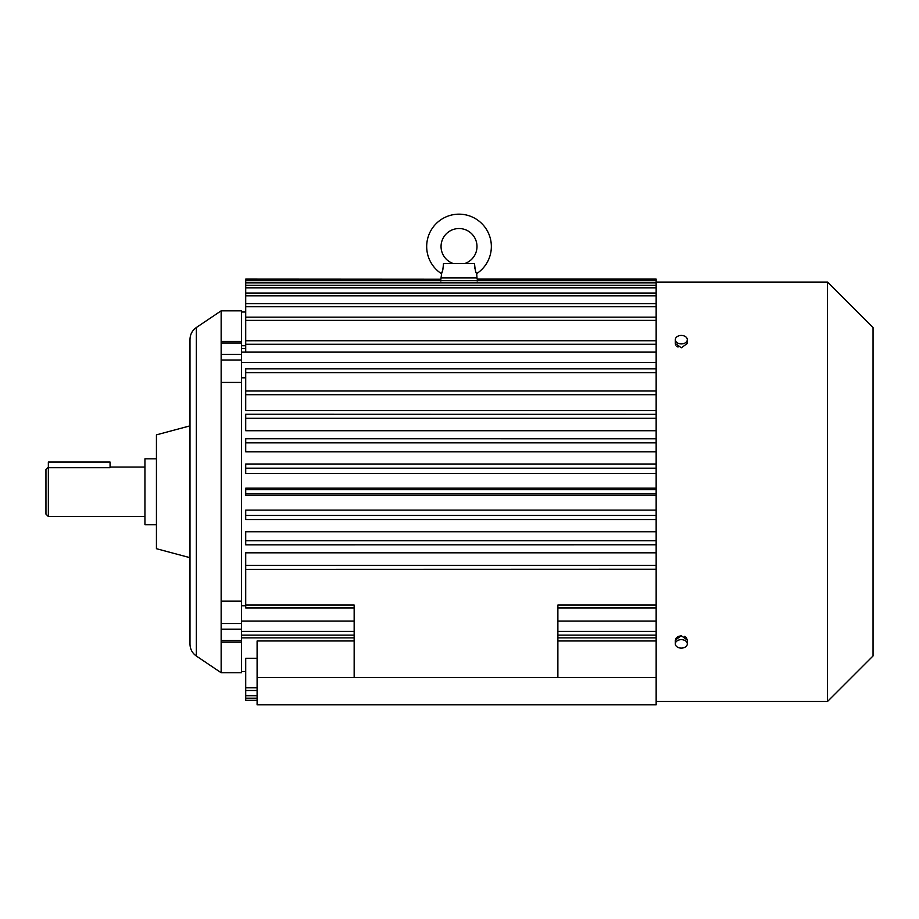 <?xml version="1.0" encoding="UTF-8"?>
<svg xmlns="http://www.w3.org/2000/svg" width="919" height="919" viewBox="0 0 919 919"><rect width="100%" height="100%" fill="white"/><g stroke="black" fill="none" stroke-linecap="round" stroke-linejoin="round"><path stroke-width="1.38" d="M441.74 272.817L441.051 277.871L476.995 277.871L477.099 279.066L656.155 279.066L656.155 519.545L245.718 519.534L245.718 510.114L656.155 510.114M440.948 279.181L245.718 279.066L245.718 352.126L656.155 352.126L241.525 352.138M440.89 281.065C440.982 278.491 440.982 278.491 440.89 281.065M221.146 310.829L196.344 327.52L196.344 656.028L221.146 672.731L221.146 623.541L241.525 623.541L241.525 360.007L221.146 360.007L221.146 310.829L241.525 310.829L241.525 342.982L221.146 342.982M241.525 623.541L241.525 629.159L221.146 629.159M221.146 640.577L241.525 640.577L241.525 629.159M241.525 640.577L241.525 672.731L221.146 672.731M221.146 354.389L241.525 354.389L241.525 342.982M241.525 354.389L241.525 360.007M687.309 339.674L687.309 343.488L681.312 347.784L675.327 343.488L675.327 339.674A5.996 4.239 0 0 0 681.312 343.913A5.996 4.239 0 0 0 687.309 339.674A5.996 4.239 0 0 0 681.312 335.435A5.996 4.239 0 0 0 675.327 339.674M675.97 341.592L675.442 342.661M675.442 344.315L675.775 345.119M676.671 346.187L678.004 347.06M827.514 282.064L873.05 327.601L873.05 655.948L827.514 701.484L827.514 282.064L656.155 282.064M477.156 281.065C477.064 278.491 477.064 278.491 477.156 281.065C477.064 278.491 477.064 278.491 477.156 281.065M443.498 263.489L474.537 263.489C474.997 269.37 475.709 272.748 476.697 273.609A32.36 32.36 0 0 0 459.018 214.161A32.36 32.36 0 0 0 441.338 273.609C442.326 272.748 443.05 269.382 443.498 263.489M443.498 263.512L443.36 267.027M442.878 269.658L442.464 271.059M442.326 271.427L441.809 272.667M245.718 605.747L241.525 605.747M656.155 552.824L245.718 552.824L245.718 569.24M656.155 531.768L245.718 531.768L245.718 544.829L656.155 544.783L245.718 544.829M656.155 495.375L245.718 495.375L245.718 488.184L656.155 488.184M221.146 623.541L221.146 601.129L241.525 601.129M257.102 658.268L245.718 658.268L245.718 700.289L257.102 700.289M245.718 519.545L656.155 519.545L656.155 704.839L257.102 704.839L257.102 640.98L354.16 640.98M557.879 640.98L656.155 640.98M221.146 601.129L221.146 360.007M221.146 382.43L241.525 382.43M656.155 473.446L245.718 473.446L245.718 464.015L656.155 464.015L245.718 464.015M656.155 451.792L245.718 451.792L245.718 438.731L656.155 438.765L245.718 438.731M656.155 430.724L245.718 430.724L245.718 414.308M656.155 410.575L245.718 410.575L245.718 368.875L656.155 368.875M245.718 377.812L241.525 377.812M656.155 414.308L245.718 414.205M675.97 641.967L675.327 640.061L681.312 635.764L677.992 636.499L675.775 638.441M686.665 641.967L687.194 640.888M681.312 635.764L687.309 640.061L687.194 639.233M686.562 638.004L685.666 637.12M685.551 637.039L684.276 636.339M656.155 391L245.718 391M474.974 268.853L474.641 266.705M464.922 263.489A17.978 17.978 0 0 0 459.018 228.532A17.978 17.978 0 0 0 453.124 263.489M656.155 569.24L245.718 569.355L245.718 607.976L354.16 607.976M257.102 677.521L354.16 677.521L354.16 605.058L245.718 605.058M354.16 677.521L557.879 677.521L557.879 605.058L656.155 605.058M681.312 648.113A5.996 4.239 180 0 0 687.309 643.874A5.996 4.239 180 0 0 681.312 639.647A5.996 4.239 180 0 0 675.327 643.874A5.996 4.239 180 0 0 681.312 648.113M557.879 677.521L656.155 677.521M196.344 656.028C192.243 653.11 190.13 649.136 189.992 644.104L189.992 339.456C190.13 334.424 192.243 330.449 196.344 327.52M189.992 557.684L156.437 548.7L156.437 434.859L189.992 425.865M156.437 524.726L144.938 524.726L144.938 458.822L156.437 458.822M144.938 516.501L48.351 516.501L48.351 467.714L110.062 467.714L110.062 462.062L48.351 462.062L48.351 467.714M48.351 516.501L45.95 514.112L45.95 469.448L48.351 467.047M656.155 282.891L245.718 282.891M656.155 287.831L245.718 287.831M656.155 295.815L245.718 295.815M656.155 306.716L245.718 306.716M656.155 320.375L245.718 320.375M245.718 348.416L241.525 348.416M241.525 635.132L354.16 635.132M557.879 635.132L656.155 635.132M656.155 631.41L557.879 631.41M354.16 631.41L241.525 631.41M241.525 621.06L354.16 621.06M557.879 621.06L656.155 621.06M656.155 362.5L241.525 362.5M656.155 344.257L245.718 344.257M656.155 493.871L245.718 493.871M656.155 515.375L245.718 515.375M656.155 540.717L245.718 540.717M656.155 565.334L245.718 565.334M257.102 695.717L245.718 695.717M257.102 687.745L245.718 687.745M656.155 489.678L245.718 489.678M656.155 372.632L245.718 372.632M656.155 394.699L245.718 394.699M656.155 468.173L245.718 468.173M656.155 442.832L245.718 442.832M656.155 418.225L245.718 418.225M245.718 312.023L241.525 312.023M441.051 277.871L440.936 279.066M656.155 280.64L245.718 280.64M656.155 285.327L245.718 285.327M656.155 293.058L245.718 293.058M656.155 317.158L245.718 317.158M656.155 303.718L245.718 303.718M245.718 345.705L241.525 345.705M221.146 341.397L241.525 341.397M245.718 671.525L241.525 671.525M221.146 642.163L241.525 642.163M656.155 637.855L557.879 637.855M354.16 637.855L241.525 637.855M827.514 701.484L656.155 701.484M476.697 273.609L476.995 277.871M656.155 340.754L245.718 340.754M687.309 640.061L687.309 643.874M675.327 640.061L675.327 643.874M656.155 607.976L557.879 607.976M257.102 698.233L245.718 698.233M257.102 690.491L245.718 690.491M144.938 467.047L110.062 467.047"/></g></svg>
